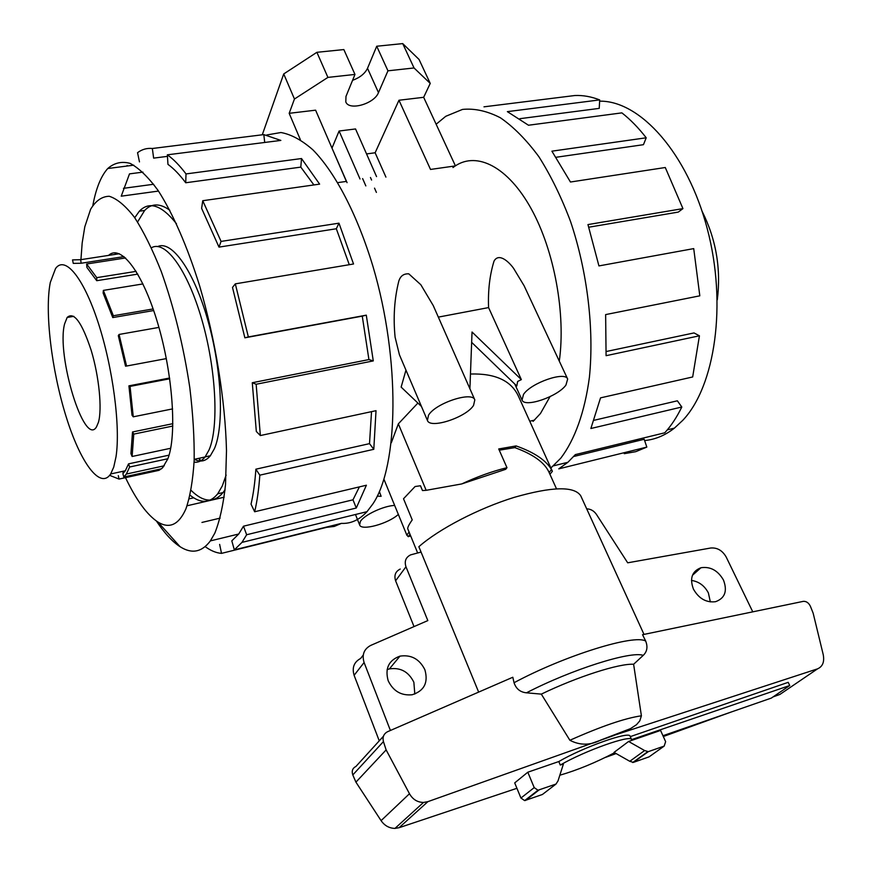 <?xml version="1.0" encoding="UTF-8"?>
<svg xmlns="http://www.w3.org/2000/svg" width="872" height="872" viewBox="0 0 872 872"><rect width="100%" height="100%" fill="white"/><g stroke="black" fill="none" stroke-linecap="round" stroke-linejoin="round"><path stroke-width="1.31" d="M702.124 211.329C716.108 239.288 721.166 268.783 717.296 299.805M533.075 421.405L540.466 413.502L549.992 396.684M559.29 361.117C565.917 313.996 554.341 250.58 531.233 208.822C508.136 166.944 477.224 151.379 455.413 165.833M454.65 166.334L452.96 167.555M624.265 453.68L635.743 451.674L646.828 447.096L558.788 468.853L567.879 462.302L575.346 454.606L664.737 432.806C671.146 425.83 676.825 417.23 681.795 407.017L590.878 428.501L600.536 397.861L692.673 376.966L699.431 335.796L606.084 355.689L605.637 314.596L699.813 295.826L693.72 248.607L598.933 265.916L587.957 224.584L682.939 208.615L678.274 212.092L588.807 227.21M550.897 467.992L560.805 458.149C574.746 439.848 584.829 411.987 589.428 377.086C594.235 329.136 587.412 271.715 570.539 221.455C561.372 197.137 550.821 175.566 538.896 156.731C526.459 139.901 513.63 126.92 500.408 117.785C487.252 111.006 474.619 108.215 462.509 109.414L445.756 116.303L436.142 124.238M599.631 101.163C640.048 100.465 687.441 153.003 707.268 228.737C727.303 304.372 715.04 386.427 682.787 420.315L674.405 428.13C665.074 435.433 655.144 439.575 644.615 440.545M638.195 440.752L633.519 440.425M646.828 447.096L644.19 439.281L573.7 456.503M424.882 669.74C428.479 682.569 424.228 690.907 412.129 694.766C401.207 695.812 393.228 691.147 388.193 680.76C384.792 668.453 388.716 660.235 399.965 656.136C411.203 654.491 419.497 659.025 424.882 669.74M414.81 694.058L413.862 682.253C408.608 671.713 400.455 667.254 389.403 668.9L387.092 669.652M723.488 580.076C727.586 591.063 724.937 598.268 715.541 601.702C706.2 602.803 698.832 598.606 693.425 589.101C689.49 578.376 691.997 571.247 700.957 567.737C710.386 566.331 717.896 570.452 723.488 580.076M710.342 601.92L708.391 592.949C704.543 585.701 698.908 581.537 691.463 580.436M556.478 488.778L548.859 471.905C544.281 462.291 532.934 454.203 514.818 447.619L499.253 450.192M506.97 467.675L505.727 469.289L461.713 483.938C477.191 476.712 492.288 471.294 506.97 467.675L498.719 448.96L516.104 445.93C534.111 452.296 545.905 460.176 551.486 469.572L549.109 472.461M391.31 442.769L398.341 423.847L426.179 490.315L422.484 490.565L420.478 485.759L415.083 486.522L420.478 485.759M383.909 479.186L406.843 535.168L409.077 532.029L407.769 528.868C407.442 527.593 408.924 524.595 412.227 519.886L403.518 498.751L415.083 486.522M98.405 422.397L96.476 426.909C84.377 447.641 56.233 355.427 64.583 323.97L67.133 317.473C73.858 311.293 81.87 322.226 91.168 350.293C99.125 376.617 102.296 409.208 98.405 422.397M50.303 282.43C44.516 311.577 51.666 370.131 65.956 416.108C80.148 462.225 100.127 490.075 110.668 473.965L113.752 467.043L116.009 456.808C120.641 427.127 112.935 367.603 98.1 322.411C83.309 277.045 64.877 255.343 55.546 268.532L50.303 282.43M167.86 458.748L129.634 467.011L128.544 463.86L125.317 470.782L122.887 473.605L123.78 477.017L161.538 468.776M194.369 459.304C200.484 462.454 205.825 461.266 210.359 455.751L214.392 448.699C224.311 426.136 221.859 369.586 207.852 320.34C193.944 270.985 171.871 240.018 157.81 246.525M129.634 467.011L126.353 474.052L123.78 477.017M158.944 470.346L119.039 479.077L110.461 475.665L110.308 474.499M200.331 461.016L198.783 458.345M153.657 184.254L123.443 188.33M126.832 166.061L127.149 165.462L127.301 166.007M139.466 161.887L137.547 152.687C142.005 149.341 146.932 147.946 152.349 148.491L263.813 134.604L280.849 140.414L167.359 154.824C173.397 159.096 179.621 165.473 186.019 173.931L301.516 158.541L319.621 184.134L202.751 200.713L221.074 241.413L338.957 223.178L353.531 263.987L235.32 283.858L248.357 336.941L366.295 315.163L373.281 360.91L256.15 384.258L260.357 435.553L376.017 410.679L373.794 449.309L259.823 475.164C258.864 489.072 257.142 501.269 254.657 511.755L366.393 485.224L356.277 508.016L246.656 534.743L243.484 526.197L352.997 499.809L359.395 486.881M266.799 134.964L280.937 132.522C291.139 134.353 301.799 140.13 312.895 149.831C335.197 172.449 357.302 214.599 373.02 266.592C400.608 359.896 398.613 466.051 372.845 503.972L367.003 511.668C359.308 519.952 350.795 523.854 341.475 523.374L334.248 526.426L326.64 527.342L221.521 553.371L219.635 544.39M80.933 259.649L82.175 242.983L84.802 226.775L90.634 209.258C95.724 200.767 101.926 196.44 109.229 196.265C117.066 198.718 125.492 205.748 134.495 217.368C143.629 231.571 152.535 249.588 161.211 271.399C174.019 307.358 183.556 346.097 189.802 387.626C192.985 414.091 194.434 438.344 194.162 460.405C192.897 480.537 190.118 496.768 185.823 509.085C178.738 524.824 169.43 529.14 157.887 522.012C147.085 514.927 136.294 500.147 125.503 477.671M156.459 521.075C164.394 533.075 172.253 541.61 180.035 546.679C191.72 554.178 201.824 552.249 210.37 540.902L214.839 533.108C219.788 520.748 223.341 504.626 225.51 484.734L226.491 450.671C225.314 400.749 215.482 339.808 199.634 285.842C187.284 246.286 172.776 213.237 158.05 190.412C148.295 177.136 138.997 168.133 130.146 163.391C121.742 161.102 114.276 162.813 107.757 168.525C101.752 175.207 97.152 185.671 93.958 199.928L92.846 205.356M194.096 462.138C198.216 462.683 201.879 460.961 205.084 456.972L209.062 449.919C219.003 427.062 216.212 369.205 201.792 319.512C187.469 269.666 165.157 239.56 151.434 247.779M108.597 255.398C120.772 243.8 142.757 272.38 157.81 323.545C172.95 374.546 177.038 435.401 167.838 458.825L162.606 467.795L159.075 470.302L155.859 471.022M259.823 475.164L255.867 469.191C254.984 482.456 253.37 494.108 251.038 504.147L254.657 511.755M255.867 469.191L369.51 443.641L371.527 411.649M256.15 384.258L252.281 382.732L256.324 431.477L260.357 435.553M252.281 382.732L368.921 359.569L362.262 316.133L366.295 315.163M235.32 283.858L232.497 287.433L244.869 337.813L362.262 316.133M349.28 264.707L336.33 228.758L338.957 223.178M202.751 200.713L201.617 208.354L218.992 247.114L336.33 228.758M313.898 184.94L300.796 167.119L301.516 158.541M167.359 154.824L167.958 164.372C173.713 168.514 179.632 174.651 185.714 182.76L300.796 167.119M152.349 148.491L153.636 158.126L167.457 156.361M158.497 191.066L121.23 196.178L129.503 173.877L142.943 172.122M191.11 490.391C203.438 502.512 214.076 503.242 223.047 492.571L225.063 489.661M226.131 475.077L222.327 485.878L217.728 493.792C209.967 503.308 200.756 503.776 190.118 495.231M421.47 406.472L401.142 387.103L405.96 370.12M427.422 420.435L399.43 354.806L395.103 337.202C393.13 317.604 394.351 298.922 398.787 281.176C400.39 275.988 403.725 273.546 408.805 273.852L420.827 284.73L433.264 305.603L474.815 399.877C472.439 390.939 435.215 403.245 428.479 415.301L427.422 420.435C430.027 429.297 466.226 417.405 473.561 405.382L474.815 399.877M438.333 317.114L488.582 307.587C487.917 290.452 489.737 274.953 494.043 261.066C498.751 252.706 508.441 261.251 513.543 268.271L524.127 285.787L567.661 379.058C565.35 370.971 531.07 382.819 523.527 394.384L522.034 400.03C524.53 408.042 557.873 396.607 565.95 385.053L567.661 379.058M398.341 423.847L417.895 403.06M470.455 374.023C495.122 373.271 511.079 380.606 518.35 396.019L552.107 470.673L552.368 471.327L549.927 474.281M423.661 97.304L455.435 165.898L430.517 169.44L398.962 100.247L423.661 97.304L430.234 83.407L414.037 67.962L387.953 70.817L378.481 92.617C374.306 103.855 348.996 111.093 345.792 101.893L345.988 96.389L354.969 74.436L327.916 77.401L294.453 99.016L289.177 113.316L315.599 110.177L346.38 181.409L337.835 182.619M488.582 307.587L521.347 379.614L517.652 381.446L516.791 385.98L471.643 342.336M379.385 491.514L381.129 496.31L377.249 496.135M394.656 505.433C383.735 505.782 364.082 514.992 360.376 521.489L359.635 524.933C361.226 531.168 388.313 523.723 398.341 514.415M514.818 447.619L516.104 445.93M551.486 469.572L552.107 470.673M300.371 139.694L289.177 113.316M262.265 134.8L283.727 73.946L294.453 99.016M331.938 147.978L347.067 182.662M359.994 178.967L339.099 131.029L355.536 128.947L376.551 176.613M332.068 147.946L339.099 131.029M365.837 185.91L362.632 178.597M374.524 188.134L376.399 192.407M366.545 153.93L375.134 152.774L398.962 100.247M375.134 152.774L385.925 177.114M283.727 73.946L316.885 52.309L327.916 77.401M316.885 52.309L343.851 49.573L354.969 74.436M352.55 80.355C359.973 77.586 364.954 73.575 367.515 68.31L376.726 46.238L387.953 70.817M376.726 46.238L402.722 43.6L414.037 67.962M402.722 43.6L419.061 59.47L430.234 83.407M426.179 490.315L461.713 483.938M409.077 532.029L417.655 552.968M410.647 535.888L408.27 536.672L406.843 535.168M408.27 536.672L409.982 534.264M521.347 379.614L472.035 332.014L469.91 388.738M199.208 458.247L200.822 461.026M134.735 217.728L139.346 211.209C149.254 200.876 161.636 205.062 176.482 223.766M169.811 210.25C159.936 203.121 151.554 203.187 144.654 210.457L137.58 221.979M264.717 142.463L263.813 134.604M185.714 182.76L186.019 173.931M218.992 247.114L221.074 241.413M244.869 337.813L248.357 336.941M368.921 359.569L373.281 360.91M369.51 443.641L373.794 449.309M352.997 499.809L356.277 508.016M243.484 526.197L238.732 534.013L231.81 540.847L234.328 549.872L341.508 523.353M246.656 534.743L241.958 542.395L234.328 549.872M205.411 546.439L205.476 546.853C210.991 550.81 216.343 552.979 221.521 553.371M201.955 522.437L220.147 518.121M189.235 498.828L193.704 497.803M224.333 490.794L224.954 490.642M187.099 505.771L224.18 497.204M115.202 253.523L115.202 252.793M123.268 472.886L122.581 471.381M118.309 475.632L119.039 479.077M81.151 263.246L73.27 263.388L72.529 259.9L80.66 259.692L81.151 263.246L124.009 256.608M96.738 280.697L86.928 267.453L86.633 263.998L96.77 277.645L96.738 280.697L137.776 274.113M112.761 317.572L103.125 293.047L103.365 290.398L113.349 315.751L112.761 317.572L153.679 310.541M126.56 366.033L125.524 366.164L118.309 335.644L119.083 334.456L126.56 366.033L166.334 358.61M133.274 416.816L132.021 415.246L128.914 385.849L130.059 386.405L133.274 416.816L172.602 408.892M132.119 456.481L130.931 453.647L132.511 431.978L133.765 434.114L132.119 456.481L170.683 448.263M113.349 315.751L153.134 308.939M96.77 277.645L136.13 271.366M80.66 259.692L119.344 253.741M125.579 257.949L86.633 263.998M142.943 283.923L103.365 290.398M158.922 327.403L119.083 334.456M169.713 378.775L130.059 386.405M172.82 426.037L133.765 434.114M128.914 385.849L169.604 378.023M132.511 431.978L172.863 423.672M128.544 463.86L169.048 455.151M660.573 730.431L665.63 741.658L664.192 746.083L648.299 751.653L644.626 750.552L628.592 741.473L660.573 730.431M644.005 634.402L580.741 495.797C574.267 485.987 552.052 486.522 514.088 497.4C478.423 508.431 438.758 529.097 418.854 546.722L478.652 692.106M560.282 765.049L563.432 763.959L558.026 780.876L556.009 784.048L538.002 790.228L534.209 787.612L527.811 772.211L558.799 761.55L560.282 765.049C584.731 750.748 631.393 734.246 631.59 739.63L630.085 736.219C629.857 730.769 583.204 747.217 558.799 761.55M662.96 735.717L771.339 698.08L789.749 685.512L788.212 682.329L630.271 736.633M556.009 784.048L542.406 794.49L524.661 800.605L520.933 798.043L514.709 782.893L527.811 772.211M614.171 735.39L427.901 801.641L423.498 802.447C417.383 802.316 412.718 799.417 409.48 793.738L386.133 749.898L383.429 741.592C382.35 737.08 383.735 733.777 387.571 731.706L512.812 677.25L514.044 682.722C516.093 688.826 520.224 692.194 526.448 692.815L541.316 694.123L569.885 740.274C579.924 745.506 590.181 745.451 600.666 740.088L630.521 728.621L636.527 724.665L639.797 720.85L641.4 715.803L633.617 664.268L643.242 655.363C647.111 651.678 647.94 646.937 645.716 641.127L642.544 634.707L803.33 601.353C806.404 601.179 808.791 602.89 810.491 606.498L813.173 613.245L823.212 654.578C824.596 661.804 822.71 666.568 817.533 668.857L614.139 735.303M383.44 736.241L355.983 766.401C352.539 768.167 351.481 771.012 352.8 774.936L355.929 782.151L381.086 820.639C384.563 825.653 389.195 828.247 394.972 828.4L399.06 827.713L516.933 788.299M605.212 757.496L616.112 753.561M663.319 736.524L731.259 711.999M773.039 696.913L779.895 694.439L817.533 668.857M644.626 750.552L629.791 761.3L614.041 752.383L628.592 741.473M629.791 761.3L633.399 762.379L649.084 756.852L664.192 746.083M386.133 749.898L355.929 782.151M641.4 715.803C625.017 718.168 601.179 726.332 569.885 740.274M633.617 664.268C619.327 663.309 577.308 676.716 541.316 694.123M363.253 655.057L360.637 658.447C354.032 662.022 351.852 667.647 354.108 675.299L379.255 740.84M400.248 569.045C395.452 571.433 393.915 575.346 395.605 580.796L414.026 626.597M390.405 730.474L364.093 662.524C361.782 654.741 363.973 649.051 370.676 645.433L427.825 620.592L405.971 566.767C404.227 561.241 405.785 557.273 410.647 554.865L421.056 552.074M586.692 508.834C590.66 508.976 593.897 510.818 596.394 514.338L627.687 562.811L710.647 548.019C717.231 547.452 722.419 550.472 726.213 557.077L752.765 611.839M789.749 685.512L631.59 739.63M559.835 775.219C577.329 770.161 595.576 762.651 614.586 752.7M594.115 420.282L677.37 400.804L681.795 407.017M606.28 351.503L694.003 332.93L699.431 335.796M682.939 208.615L665.282 167.511L570.462 182.019L551.9 151.172L646.217 137.787L643.438 144.687L556.129 157.265M646.217 137.787C638.424 127.759 630.314 119.453 621.878 112.87L528.476 125.23L507.362 111.638L599.696 99.909L599.228 108.379L519.93 118.679M599.696 99.909C591.216 96.618 582.943 95.157 574.888 95.517L483.982 106.831M367.515 68.31L378.481 92.617M427.901 801.641L399.06 827.713M520.933 798.043L534.209 787.612M525.565 800.431L538.918 790.054M648.299 751.653L633.399 762.379M383.429 741.592L352.8 774.936M409.48 793.738L381.086 820.639M645.716 641.127C634.816 633.835 564.947 655.395 514.044 682.722M643.242 655.363C630.892 650.763 571.869 669.336 526.448 692.815M364.093 662.524L354.108 675.299M405.971 566.767L395.605 580.796M567.879 462.302L553.447 465.844M674.405 428.13L667.32 429.852M125.317 470.782L110.668 473.965M210.359 455.751L205.149 456.884M164.274 465.79L126.353 474.052M205.084 456.972L194.194 459.337M107.757 168.525L133.776 165.168M217.728 493.792L223.047 492.571M514.785 384.04L522.034 400.03M370.458 177.485L371.581 180.035M355.471 514.502L359.635 524.933M529.751 421.22L534.503 420.13M139.346 211.209L144.654 210.457M210.37 540.902L238.732 534.013M157.887 522.012L180.035 546.679M241.958 542.395L367.003 511.668M67.133 317.473L73.837 316.329M524.661 800.605L538.002 790.228M647.58 751.806L632.691 762.531M423.498 802.447L394.972 828.4M600.666 740.088L614.226 735.183M700.957 567.737L692.433 575.313M399.965 656.136L389.403 668.9"/></g></svg>
